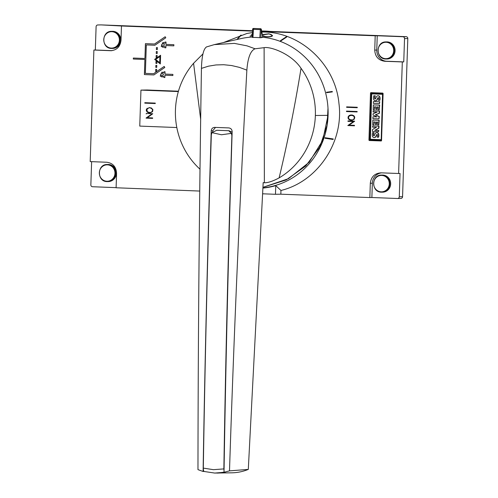 <?xml version="1.0" encoding="UTF-8"?>
<svg xmlns="http://www.w3.org/2000/svg" width="498" height="498" viewBox="0 0 498 498"><rect width="100%" height="100%" fill="white"/><g stroke="black" fill="none" stroke-linecap="round" stroke-linejoin="round"><path stroke-width="0.75" d="M224.038 471.021L223.863 468.911A6301.729 1912.949 92.2 0 1 231.881 135.599L231.414 133.377L221.479 134.765L211.905 132.624L211.326 134.802A6301.729 1912.949 92.2 0 0 203.309 468.114C203.321 470.193 203.645 471.326 204.273 471.506L214.725 473.063L204.273 471.506M225.264 471.98L217.526 473.069A51.499 49.059 -91.1 0 0 225.102 472.297L225.264 471.98M224.666 472.266L214.725 473.063M211.905 132.624L216.786 130.277L229.018 130.719L232.13 132.219M216.786 130.277L217.377 130.271M217.109 130.277L228.75 130.725L231.414 133.377M214.526 127.376L228.775 127.918C230.885 128.21 232.006 129.455 232.149 131.646A6900.668 2094.762 92.2 0 0 224.019 472.278L229.497 470.865C233.892 336.218 239.681 202.636 246.859 70.137C247.823 57.712 250.562 50.591 255.076 48.785L246.983 45.841L234.409 43.388L214.302 44.621L240.783 38.639A75.628 72.048 -91.1 0 1 252.33 37.039M214.713 127.376C212.658 127.507 211.501 128.665 211.233 130.843A6900.668 2094.762 92.2 0 0 203.103 471.469L197.967 469.645C198.154 334.837 199.306 201.08 201.435 68.382L208.531 66.166L216.026 64.939L223.764 64.728L231.595 65.537L239.351 67.355L246.859 70.137M264.363 182.76L264.108 47.671C270.321 46.351 291.423 53.709 301.035 68.301A73.48 70 -91.1 0 1 315.365 115.486A74.644 71.108 -91.1 0 1 279.117 177.892C272.867 181.228 267.949 182.847 264.363 182.76L263.181 182.629L248.297 469.409A49.557 47.21 88.9 0 1 231.993 472.814L214.576 473.056M248.297 469.409L229.497 470.865M224.019 472.278L217.614 473.1M327.995 108.166A75.628 72.048 -91.1 0 0 262.583 37.269A75.628 72.048 88.9 0 1 327.995 108.166L327.118 125.34A75.628 72.048 -91.1 0 0 327.995 108.166L328.02 115.349L322.772 140.312L309.158 162.28L288.46 178.682L262.938 187.329L286.151 179.952L305.654 166.071L319.685 147.246L327.111 125.34A75.628 72.048 88.9 0 1 262.913 187.871M263.896 193.846A81.417 77.564 88.9 0 1 262.602 193.859M261.668 31.032A81.417 77.564 88.9 0 1 265.341 31.081A81.417 77.564 88.9 0 1 273.713 31.878L261.743 31.449M111.62 31.33C101.331 31.013 101.212 48.561 111.502 48.431L112.809 48.418A8.553 8.149 -91.1 0 0 120.784 39.94A8.553 8.149 -91.1 0 0 112.922 31.318A8.553 8.149 -91.1 0 0 112.461 31.318L111.62 31.33A8.553 8.149 -91.1 0 1 112.075 31.337A8.553 8.149 -91.1 0 1 119.937 39.958A8.553 8.149 -91.1 0 1 111.963 48.437A8.553 8.149 -91.1 0 1 111.508 48.431M385.925 41.919C375.641 41.595 375.523 59.144 385.807 59.013L387.114 59.001A8.553 8.149 -91.1 0 0 395.088 50.528A8.553 8.149 -91.1 0 0 387.226 41.907A8.553 8.149 -91.1 0 0 386.772 41.9L385.925 41.919A8.553 8.149 -91.1 0 1 386.38 41.919A8.553 8.149 -91.1 0 1 394.248 50.541A8.553 8.149 -91.1 0 1 386.267 59.019A8.553 8.149 -91.1 0 1 385.813 59.013M107.201 164.489C96.917 164.166 96.799 181.72 107.082 181.589L108.39 181.577A8.553 8.149 -91.1 0 0 116.364 173.099A8.553 8.149 -91.1 0 0 108.502 164.477A8.553 8.149 -91.1 0 0 108.047 164.471L107.201 164.489A8.553 8.149 -91.1 0 1 107.655 164.496A8.553 8.149 -91.1 0 1 115.524 173.117A8.553 8.149 -91.1 0 1 107.543 181.589A8.553 8.149 -91.1 0 1 107.089 181.589M382.806 175.059A8.553 8.149 -91.1 0 0 382.352 175.059L381.512 175.072A8.553 8.149 -91.1 0 1 381.966 175.078A8.553 8.149 -91.1 0 1 389.828 183.7A8.553 8.149 -91.1 0 1 381.854 192.178A8.553 8.149 -91.1 0 1 381.4 192.172L382.694 192.16A8.553 8.149 -91.1 0 0 390.675 183.681A8.553 8.149 -91.1 0 0 382.806 175.059M262.9 188.082A75.821 72.229 -91.1 0 0 275.761 185.623L280.965 190.466L280.841 194.189L275.469 194.295L275.761 185.623M261.848 31.997L264.239 32.046C301.583 32.6 335.496 65.114 338.957 103.54C344.05 142.055 317.73 181.571 280.965 190.466M262.334 34.599L268.957 33.789L272.549 35.595L272.207 36.111C270.837 36.877 268.553 37.082 265.353 36.728L262.614 36.111M325.126 137.722L333.262 138.967A80.122 76.331 88.9 0 1 333.094 139.477L324.951 138.232A76.119 72.515 -91.1 0 0 325.126 137.722M332.347 91.9L326.601 92.703A76.119 72.515 -91.1 0 0 326.489 92.267L332.234 91.464A78.921 75.186 88.9 0 1 332.347 91.9A78.908 75.173 -91.1 0 0 332.228 91.464L326.489 92.267M286.705 37.026A80.116 76.325 -91.1 0 0 286.232 36.846L286.232 36.84A80.122 76.331 88.9 0 1 286.717 37.014L280.909 40.886A76.119 72.515 -91.1 0 0 280.424 40.705L286.232 36.84L280.43 40.705M223.465 42.554L247.002 33.441L252.48 32.557M381.549 172.862A10.807 10.29 -91.1 0 0 372.348 183.208L370.313 183.252L369.84 197.557A2160.797 36.671 -178.1 0 1 280.841 194.189M370.313 183.252C371.147 176.722 374.764 173.254 381.169 172.843L380.584 172.843M384.873 61.285C378.505 60.401 375.131 56.666 374.733 50.093L375.206 35.788L377.241 35.744L376.768 50.055A10.807 10.29 -91.1 0 0 386.691 61.248L384.873 61.285A2160.797 36.671 -178.1 0 0 402.316 61.933L398.612 173.497A2160.797 36.671 -178.1 0 1 381.169 172.843M375.206 35.788A2160.797 36.671 -178.1 0 1 261.749 31.48M252.53 31.125A2160.797 36.671 -178.1 0 1 247.089 30.92A2160.797 36.671 -178.1 0 1 121.475 25.996L120.995 40.301C120.186 46.831 116.706 50.298 110.562 50.696A2160.797 36.671 -178.1 0 1 93.892 50.03L90.194 161.595A2160.797 36.671 -178.1 0 0 106.865 162.261C112.965 163.151 116.202 166.88 116.582 173.46L116.102 187.765A2160.797 36.671 -178.1 0 0 199.748 191.058M354.626 121.263L349.048 125.135A2160.797 36.671 1.9 0 0 354.489 125.34L354.476 125.801A2160.797 36.671 -178.1 0 1 347.816 125.546L353.399 121.568A2160.797 36.671 -178.1 0 1 347.953 121.363L347.971 120.908A2160.797 36.671 1.9 0 0 354.632 121.157L354.626 121.263M354.763 117.098L354.377 119.078L352.111 120.298A2160.797 36.671 -178.1 0 1 350.542 120.242L348.357 118.848L348.102 116.849L349.104 115.555L350.716 114.97A2160.797 36.671 1.9 0 0 352.285 115.026L353.854 115.735L354.763 117.098M357.259 107.724A2160.797 36.671 -178.1 0 1 346.627 107.319L346.645 106.871A2160.797 36.671 1.9 0 0 357.271 107.269L357.259 107.724A2160.797 36.671 1.9 0 1 346.639 107.319L346.652 106.871M357.134 111.502L357.116 111.95A2160.797 36.671 -178.1 0 1 346.49 111.552L346.502 111.098A2160.797 36.671 1.9 0 0 357.134 111.502M370.867 92.647A2160.797 36.671 -178.1 0 0 382.763 93.095L383.099 93.468L381.536 140.61L381.175 140.959A2160.797 36.671 -178.1 0 1 369.279 140.511L368.943 140.137L370.506 92.995L370.867 92.647L370.506 92.995L371.608 92.97A0.361 0.342 88.9 0 1 371.769 92.684M381.536 140.61L381.213 140.959M162.037 72.054L160.238 76.057L162.024 72.054L163.923 73.019L163.966 71.743L163.935 73.019M162.124 73.057L162.136 73.057C160.294 73.972 160.256 74.961 162.024 76.026L163.469 74.594L162.124 73.057L163.481 74.594L162.105 76.026M163.02 42.361L161.221 46.364L163.107 47.335L161.209 46.364L163.014 42.361L164.913 43.332L164.95 42.05L164.913 43.332M163.107 43.363C161.277 44.285 161.246 45.274 163.008 46.333L164.458 44.901L163.107 43.363L164.465 44.901L163.02 46.333M272.549 35.595L268.951 33.796L262.34 34.605M262.552 35.744L265.534 36.584C268.416 36.896 270.476 36.703 271.709 36.005L271.709 36.018C272.499 35.128 271.522 34.437 268.777 33.932L262.402 34.96M271.709 36.018C270.476 36.715 268.416 36.908 265.527 36.591L262.552 35.756M146.082 118.02L151.566 114.154L146.088 118.132L152.631 118.387L146.088 118.02M146.244 113.488L146.225 113.949L146.231 113.488L152.78 113.743L147.29 117.721L152.643 117.926L152.631 118.387M148.759 112.828L147.221 112.112L146.319 110.749L146.362 109.436L147.352 108.141L146.375 109.436L146.331 110.749L147.85 112.461L150.303 112.884L148.771 112.828M148.933 107.556L151.398 107.979L152.917 109.684L152.537 111.664L150.303 112.884M151.199 112.15L152.127 111.558L151.199 112.15M152.114 111.558L152.444 110.643L152.127 111.558M152.444 110.643L152.463 110.021L152.456 110.643M152.463 110.021L152.195 109.081L152.475 110.021M152.195 109.081L151.324 108.421L152.207 109.081M151.324 108.421L150.446 108.072L151.336 108.421M148.933 108.016L147.122 108.881L147.035 111.365L148.79 112.367L150.303 112.43M144.812 103.142L144.825 102.694L144.818 103.142L155.264 103.547L144.812 103.142M144.825 102.694L155.283 103.098L155.264 103.547M164.95 42.05A2160.797 36.671 1.9 0 0 166.033 42.093L165.959 44.39A2160.797 36.671 1.9 0 0 173.877 44.702L173.839 45.847A2160.797 36.671 -178.1 0 1 165.915 45.536A2160.797 36.671 1.9 0 0 173.839 45.847M165.927 45.536L165.84 47.833A2160.797 36.671 -178.1 0 1 164.763 47.789A2160.797 36.671 1.9 0 0 165.84 47.827M164.776 47.789L164.807 46.507L164.776 47.789M164.819 46.507L163.107 47.335M156.123 57.457L156.185 55.477L156.135 57.457A2160.797 36.671 1.9 0 0 157.051 57.494A2160.797 36.671 -178.1 0 1 156.123 57.457M156.185 55.477A2160.797 36.671 1.9 0 0 157.119 55.515L157.051 57.494M163.966 71.743A2160.797 36.671 1.9 0 0 165.05 71.787L164.969 74.078A2160.797 36.671 1.9 0 0 172.893 74.389L172.85 75.534A2160.797 36.671 -178.1 0 1 164.931 75.229A2160.797 36.671 1.9 0 0 172.85 75.534M164.944 75.223L164.857 77.52A2160.797 36.671 -178.1 0 1 163.78 77.476A2160.797 36.671 1.9 0 0 164.857 77.52M163.823 76.2L163.78 77.476L163.823 76.2L162.124 77.028L160.225 76.057L162.124 77.028M156.384 49.539L156.453 47.559L156.397 49.539A2160.797 36.671 1.9 0 0 157.312 49.576A2160.797 36.671 -178.1 0 1 156.384 49.539L156.397 49.539M156.453 47.559A2160.797 36.671 1.9 0 0 157.38 47.596L157.312 49.576M144.395 74.563L144.408 74.563A2160.797 36.671 1.9 0 0 153.894 74.937A2160.797 36.671 -178.1 0 1 144.395 74.563L144.893 59.492A2160.797 36.671 -178.1 0 1 133.302 59.032L133.34 58.042A2160.797 36.671 1.9 0 0 144.924 58.503L145.422 43.656A2160.797 36.671 1.9 0 0 154.561 44.017L165.174 36.752L154.573 44.017M165.174 36.752L165.797 37.773L154.878 45.25A2160.797 36.671 -178.1 0 1 146.306 44.907A2160.797 36.671 1.9 0 0 154.878 45.25M146.319 44.907L145.36 73.387A2160.797 36.671 1.9 0 0 153.577 73.71L164.191 66.439L153.583 73.71M144.893 59.492L144.408 74.563M164.191 66.439L164.807 67.46L153.894 74.937M133.346 58.042L133.315 59.032A2160.797 36.671 1.9 0 0 144.906 59.492M145.428 43.656L144.924 58.503M155.793 67.355L155.862 65.375L155.806 67.355A2160.797 36.671 1.9 0 0 156.721 67.392A2160.797 36.671 -178.1 0 1 155.793 67.355L155.806 67.355M155.862 65.375A2160.797 36.671 1.9 0 0 156.789 65.412L156.721 67.392M156.254 53.498L156.316 51.518A2160.797 36.671 1.9 0 0 157.25 51.555L157.181 53.535A2160.797 36.671 -178.1 0 1 156.254 53.498L156.266 53.498A2160.797 36.671 1.9 0 0 157.181 53.535M156.328 51.518L156.266 53.498M159.92 56.467L155.631 59.424L159.715 62.704L159.92 56.467L159.715 62.704M154.623 59.38L160.599 55.266L154.623 59.38L160.306 63.949L154.623 59.38M160.599 55.266L160.306 63.956M155.662 71.314L155.731 69.334A2160.797 36.671 1.9 0 0 156.658 69.371L156.59 71.351A2160.797 36.671 -178.1 0 1 155.662 71.314L155.675 71.314A2160.797 36.671 1.9 0 0 156.59 71.351M155.737 69.334L155.675 71.314M347.953 121.363L347.965 121.363A2160.797 36.671 1.9 0 0 353.406 121.568L347.828 125.546A2160.797 36.671 1.9 0 0 354.476 125.801M347.978 120.908L347.965 121.363M156.005 61.416L155.936 63.395L155.992 61.416A2160.797 36.671 1.9 0 0 156.92 61.453L156.858 63.433A2160.797 36.671 -178.1 0 1 155.924 63.395A2160.797 36.671 1.9 0 0 156.858 63.433M350.716 115.43L350.723 115.43A2160.797 36.671 1.9 0 0 352.26 115.486L353.157 115.835L352.248 115.486A2160.797 36.671 -178.1 0 1 350.716 115.43L348.868 116.295L348.513 117.914L348.787 118.779L350.567 119.781A2160.797 36.671 1.9 0 0 352.105 119.844L352.117 119.844M353.02 119.564L353.947 118.972L353.032 119.564M353.947 118.972L354.283 118.057L353.96 118.972M349.104 115.555L348.114 116.849L348.071 118.169L348.986 119.526L350.548 120.242A2160.797 36.671 1.9 0 0 352.111 120.298M350.723 114.97L349.117 115.555M354.302 117.435L354.034 116.495L353.144 115.835L354.041 116.488L354.296 118.057L354.315 117.428M346.515 111.098L346.496 111.552A2160.797 36.671 1.9 0 0 357.116 111.95M237.173 39.199L240.702 35.24A80.122 76.331 88.9 0 1 241.2 35.097A80.116 76.325 -91.1 0 0 240.702 35.252L237.185 39.193A76.119 72.515 -91.1 0 1 237.664 39.056L241.2 35.097M324.951 138.232L333.087 139.471A80.116 76.325 -91.1 0 0 333.255 138.967M252.368 35.918A76.804 73.169 -91.1 0 0 250.021 36.124L250.033 36.117M252.374 35.812A76.916 73.274 -91.1 0 0 250.145 36.005L250.145 36.005A76.929 73.287 88.9 0 1 252.374 35.8M252.424 34.294L252.075 34.088L252.436 33.727L252.081 34.094M252.405 34.841A77.949 74.258 -91.1 0 0 251.191 34.96L251.204 34.96M251.322 34.835L251.322 34.841A78.068 74.376 88.9 0 1 252.411 34.729A78.062 74.364 -91.1 0 0 251.322 34.841M178.346 91.557L140.953 90.113L139.757 126.1L176.821 127.532M111.129 50.703L111.689 50.678M178.44 91.215A2160.797 36.671 -178.1 0 1 147.178 89.989L140.953 90.113M372.653 125.894L378.99 126.119L378.922 128.185L375.05 130.327L378.847 130.47L378.53 131.702L372.473 131.472L372.535 129.468L376.457 127.339L372.61 127.189L372.653 125.894L378.717 126.125L378.648 128.191L374.776 130.333L378.573 130.476L378.53 131.702M372.896 118.624L372.958 116.775L376.961 116.93L373.014 114.988L373.058 113.781L377.111 112.162L373.114 112.006L373.158 110.768L379.221 110.998L379.14 113.301L375.392 114.789L379.034 116.576L378.959 118.86L372.896 118.624M376.93 116.912L372.958 116.775M373.158 110.768L379.488 110.992L379.414 113.295L375.666 114.783L379.308 116.569L378.959 118.86M373.463 101.567L379.793 101.791L379.464 103.659L373.4 103.422L373.463 101.567L379.526 101.797L379.464 103.659M378.088 95.784A1.743 1.662 88.9 0 1 379.053 95.983A2.11 2.011 88.9 0 1 379.962 97.409A6.194 5.901 88.9 0 1 379.8 100.353L378.362 100.316A4.974 4.737 -91.1 0 0 378.673 98.174A0.747 0.716 -91.1 0 0 378.449 97.67A0.373 0.361 -91.1 0 0 378.082 97.627A1.693 1.612 -91.1 0 0 377.665 98.212L377.135 99.339A2.683 2.558 88.9 0 1 376.102 100.528A1.855 1.768 88.9 0 1 374.521 100.478A2.278 2.173 88.9 0 1 373.537 98.99A8.117 7.738 88.9 0 1 373.786 95.778L375.031 95.821A6.599 6.287 -91.1 0 0 374.577 97.745A1.88 1.787 -91.1 0 0 374.689 98.61A0.473 0.448 -91.1 0 0 375.548 98.641A29.419 28.025 -91.1 0 0 376.245 97.147A2.583 2.459 88.9 0 1 377.26 95.952A1.743 1.662 88.9 0 1 378.779 95.99A2.11 2.011 88.9 0 1 379.688 97.415A6.194 5.901 88.9 0 1 379.526 100.359M373.786 95.778L375.305 95.821A6.599 6.287 -91.1 0 0 374.851 97.739A1.88 1.787 -91.1 0 0 374.957 98.604A0.473 0.448 -91.1 0 0 375.255 98.884M377.665 98.212L377.938 98.212A1.693 1.612 -91.1 0 1 378.356 97.62A0.373 0.361 -91.1 0 0 378.356 97.62L378.082 97.627M377.938 98.212L377.135 99.339M377.409 99.332A2.683 2.558 88.9 0 1 376.376 100.521L376.102 100.528M376.376 100.521A1.855 1.768 88.9 0 1 375.529 100.689M377.16 106.933L377.079 109.398L375.766 109.367L375.847 106.877L374.421 106.827L374.328 109.666L373.195 109.622L373.351 104.922L379.414 105.159L379.258 109.859L378.169 109.815L378.262 106.97L376.886 106.921L376.805 109.404M373.351 104.922L379.681 105.153L379.258 109.859M374.695 106.833L374.328 109.666M376.656 122.054L376.575 124.525L375.268 124.488L375.349 122.004L373.923 121.948L373.824 124.793L372.691 124.749L372.846 120.049L378.91 120.286L378.754 124.986L377.671 124.942L377.764 122.097L376.382 122.047L376.301 124.531M372.846 120.049L379.183 120.279L378.754 124.986M374.191 121.96L373.824 124.793M376.862 132.63A1.743 1.662 88.9 0 1 377.826 132.835A2.11 2.011 88.9 0 1 378.741 134.261A6.194 5.901 88.9 0 1 378.58 137.199L377.142 137.162A4.974 4.737 -91.1 0 0 377.453 135.02A0.747 0.716 -91.1 0 0 377.229 134.516A0.373 0.361 -91.1 0 0 376.862 134.472A1.693 1.612 -91.1 0 0 376.444 135.064L375.915 136.184A2.683 2.558 88.9 0 1 374.882 137.373A1.855 1.768 88.9 0 1 373.301 137.33A2.278 2.173 88.9 0 1 372.311 135.836A8.117 7.738 88.9 0 1 372.566 132.624L373.811 132.673A6.599 6.287 -91.1 0 0 373.357 134.591A1.88 1.787 -91.1 0 0 373.463 135.456A0.473 0.448 -91.1 0 0 374.322 135.487A29.419 28.025 -91.1 0 0 375.025 133.999A2.583 2.459 88.9 0 1 376.034 132.798A1.743 1.662 88.9 0 1 377.559 132.842A2.11 2.011 88.9 0 1 378.468 134.267A6.194 5.901 88.9 0 1 378.306 137.205M372.566 132.624L374.085 132.667A6.599 6.287 -91.1 0 0 373.631 134.584A1.88 1.787 -91.1 0 0 373.737 135.45A0.473 0.448 -91.1 0 0 374.029 135.736M376.444 135.064L376.718 135.058A1.693 1.612 -91.1 0 1 377.135 134.466A0.373 0.361 -91.1 0 0 377.135 134.466L376.862 134.472M376.718 135.058L375.915 136.184M376.189 136.184A2.683 2.558 88.9 0 1 375.156 137.367L374.882 137.373M375.156 137.367A1.855 1.768 88.9 0 1 374.309 137.541M372.305 93.275A0.598 0.566 88.9 0 1 372.367 93.275L382.725 93.699A0.598 0.566 88.9 0 1 383.087 93.854M100.969 24.906A1.799 1.718 88.9 0 1 101.162 24.9L121.475 25.996M377.241 35.744L402.87 36.734A1.799 1.718 88.9 0 1 404.525 38.601L403.754 61.901L386.691 61.248M101.162 24.9L252.542 30.745M270.153 31.424L406.156 36.671A1.799 1.718 88.9 0 1 407.806 38.533L402.565 196.704A1.799 1.718 88.9 0 1 400.79 198.434M372.348 183.208L371.875 197.513L397.504 198.503A1.799 1.718 -91.1 0 0 399.278 196.772L400.05 173.466L398.612 173.497M371.875 197.513L369.84 197.557M262.602 193.797L275.469 194.295M91.626 161.651L90.854 184.87A1.799 1.718 88.9 0 0 92.51 186.731L116.109 187.646M97.876 24.968A1.799 1.718 -91.1 0 0 96.102 26.699L95.33 50.005L111.994 50.647M381.356 140.915L370.375 140.492A0.361 0.342 88.9 0 1 370.045 140.119L370.058 139.782M371.595 93.363L371.608 92.97M402.316 61.933L403.754 61.901M93.892 50.03L95.33 50.005M200.009 169.208A74.644 71.108 88.9 0 1 175.439 110.089A73.48 70 88.9 0 1 193.573 63.29L202.935 53.915M264.108 47.671L255.076 48.785M262.533 37.369L261.954 37.226L262.533 37.369L262.571 36.198L261.207 29.643L260.933 37.724L262.533 37.369M261.276 29.276A0.903 0.517 169.3 0 1 261.363 29.438A0.903 0.517 169.3 0 1 261.338 29.643A0.903 0.859 -91.1 0 0 260.51 28.71L260.379 28.71A0.903 0.859 88.9 0 1 261.207 29.643L252.629 29.314A0.903 0.859 88.9 0 1 253.519 28.448L252.947 37.437L252.362 37.387L252.947 37.437A75.186 71.631 88.9 0 1 259.807 37.699L260.933 37.724M201.435 68.382C201.827 55.932 203.539 48.779 206.564 46.912M203.103 471.469L204.074 471.45M215.503 127.407L212.733 130.812A6296.917 1911.486 92.2 0 0 212.708 131.746M279.117 177.892C287.782 141.662 295.09 105.134 301.035 68.301M223.863 468.911L213.424 469.676L203.309 468.114M111.303 48.088A8.205 7.819 -91.1 0 0 119.389 40.189A8.205 7.819 -91.1 0 0 111.845 31.685A8.205 7.819 -91.1 0 0 103.765 39.585A8.205 7.819 -91.1 0 0 111.303 48.088M385.608 58.671A8.205 7.819 -91.1 0 0 393.694 50.771A8.205 7.819 -91.1 0 0 386.155 42.274A8.205 7.819 -91.1 0 0 378.069 50.174A8.205 7.819 -91.1 0 0 385.608 58.671M106.883 181.247A8.205 7.819 -91.1 0 0 114.97 173.348A8.205 7.819 -91.1 0 0 107.431 164.844A8.205 7.819 -91.1 0 0 99.345 172.744A8.205 7.819 -91.1 0 0 106.883 181.247M381.194 191.83A8.205 7.819 -91.1 0 0 389.274 183.93A8.205 7.819 -91.1 0 0 381.736 175.427A8.205 7.819 -91.1 0 0 373.649 183.326A8.205 7.819 -91.1 0 0 381.194 191.83M381.568 139.72L369.815 139.259A0.598 0.566 88.9 0 0 370.356 139.882L371.707 93.885L382.526 94.303L381.175 140.299L370.363 139.882L381.175 140.299A0.598 0.598 0 0 0 381.213 140.299A0.598 0.566 88.9 0 1 381.182 140.299M381.244 140.299L381.213 140.299A0.598 0.566 88.9 0 0 381.555 140.175M383.074 94.321L382.526 94.303L382.725 93.699L371.913 93.282L371.321 93.861A0.598 0.566 88.9 0 1 371.913 93.282L372.367 93.275M371.321 93.867L369.815 139.259M402.87 36.734L406.156 36.671M370.375 140.492L369.279 140.511M370.045 140.119L368.943 140.137M376.768 50.055L374.733 50.093M402.565 196.704L399.278 196.772M404.525 38.601L407.806 38.533M315.365 115.486L328.02 115.349M193.573 63.29L200.669 119.346M212.733 130.812L211.233 130.843M253.656 28.442A0.903 0.903 0 0 0 253.607 28.442A0.903 0.859 -91.1 0 1 253.656 28.442L260.51 28.71L253.519 28.448L260.379 28.71L259.807 37.699M262.577 36.192L262.571 36.198A0.903 0.517 -10.7 0 0 262.602 35.999A0.903 0.517 -10.7 0 0 262.502 35.825M252.324 37.406L252.592 29.314A0.903 0.903 0 0 1 253.47 28.448L253.607 28.442A0.903 0.859 -91.1 0 0 253.557 28.442M217.526 473.069L217.134 473.075M381.393 192.172C371.103 192.303 371.222 174.754 381.512 175.072M372.336 93.275L371.882 93.282A0.598 0.598 0 0 0 371.296 93.861L369.79 139.266A0.598 0.598 0 0 0 370.363 139.882M97.782 24.968L101.063 24.9M397.597 198.503L400.884 198.441M206.359 46.974L214.395 44.602M260.516 28.71A0.903 0.903 0 0 1 261.363 29.438L262.602 35.999A0.903 0.903 0 0 1 262.614 36.198L262.577 37.344"/></g></svg>
